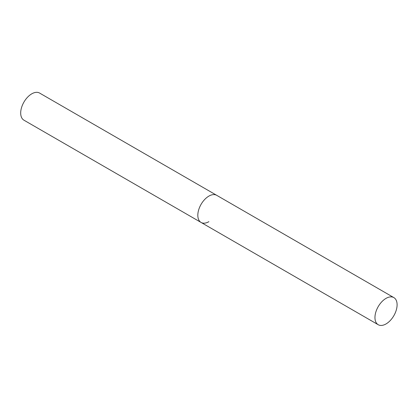 <?xml version="1.0" encoding="UTF-8"?>
<svg xmlns="http://www.w3.org/2000/svg" width="418" height="418" viewBox="0 0 418 418"><rect width="100%" height="100%" fill="white"/><g stroke="black" fill="none" stroke-linecap="round" stroke-linejoin="round"><path stroke-width="0.63" d="M208.895 221.671A15.654 9.039 -60 0 1 201.063 222.444A15.654 9.039 -60 0 1 198.665 209.899A15.654 9.039 -60 0 1 208.895 196.105A15.654 9.039 -60 0 1 216.723 195.326A15.654 9.039 120 0 0 204.658 199.522A15.654 9.039 120 0 0 197.824 215.28A15.654 9.039 120 0 0 201.063 222.444L23.93 120.18A15.654 9.039 -60 0 1 21.532 107.63A15.654 9.039 -60 0 1 31.758 93.836A15.654 9.039 -60 0 1 39.585 93.057L393.855 297.595A15.654 9.039 120 0 0 381.791 301.791A15.654 9.039 120 0 0 374.956 317.549A15.654 9.039 120 0 0 378.201 324.713A15.654 9.039 120 0 0 390.266 320.522A15.654 9.039 120 0 0 397.1 304.764A15.654 9.039 120 0 0 393.855 297.595M201.063 222.444L378.201 324.713"/></g></svg>
